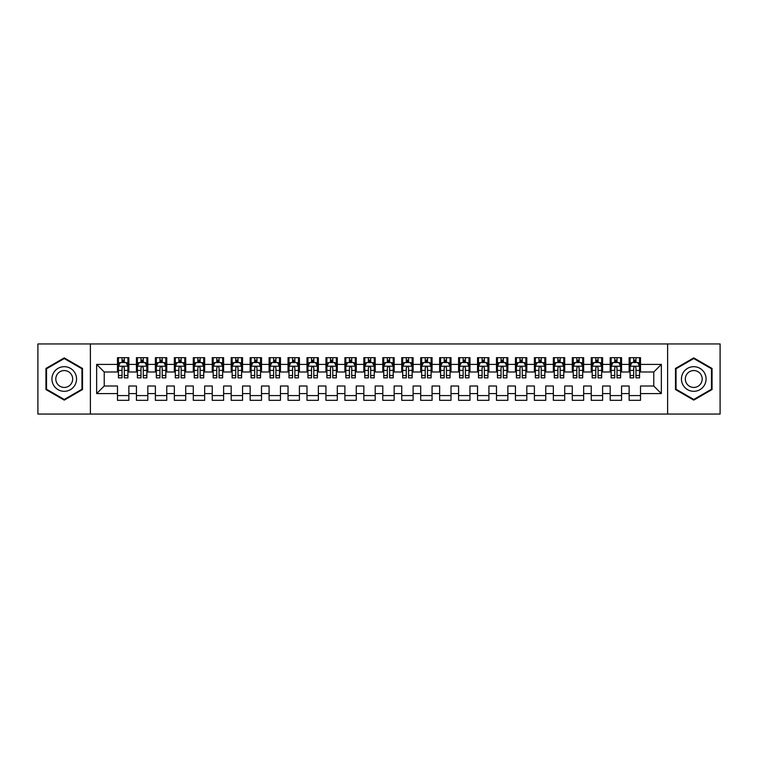 <?xml version="1.0" encoding="UTF-8"?>
<svg xmlns="http://www.w3.org/2000/svg" width="758" height="758" viewBox="0 0 758 758"><rect width="100%" height="100%" fill="white"/><g stroke="black" fill="none" stroke-linecap="round" stroke-linejoin="round"><path stroke-width="1.14" d="M667.609 414.058L720.1 414.058L720.1 343.942L667.609 343.942L667.609 414.058L90.392 414.058L90.392 343.942L37.9 343.942L37.9 414.058L90.392 414.058M667.609 343.942L90.392 343.942M96.645 393.591L96.645 364.409L117.49 364.409L117.49 371.989L104.225 371.989L104.225 386.011L96.645 393.591L117.49 393.591L117.49 400.319L128.86 400.319L128.86 393.591L136.44 393.591L136.44 400.319L147.81 400.319L147.81 393.591L155.39 393.591L155.39 400.319L166.76 400.319L166.76 393.591L174.34 393.591L174.34 400.319L185.71 400.319L185.71 393.591L193.29 393.591L193.29 400.319L204.66 400.319L204.66 393.591L212.24 393.591L212.24 400.319L223.61 400.319L223.61 393.591L231.19 393.591L231.19 400.319L242.56 400.319L242.56 393.591L250.14 393.591L250.14 400.319L261.51 400.319L261.51 393.591L269.09 393.591L269.09 400.319L280.46 400.319L280.46 393.591L288.04 393.591L288.04 400.319L299.41 400.319L299.41 393.591L306.99 393.591L306.99 400.319L318.36 400.319L318.36 393.591L325.94 393.591L325.94 400.319L337.31 400.319L337.31 393.591L344.89 393.591L344.89 400.319L356.26 400.319L356.26 393.591L363.84 393.591L363.84 400.319L375.21 400.319L375.21 393.591L382.79 393.591L382.79 400.319L394.16 400.319L394.16 393.591L401.74 393.591L401.74 400.319L413.11 400.319L413.11 393.591L420.69 393.591L420.69 400.319L432.06 400.319L432.06 393.591L439.64 393.591L439.64 400.319L451.01 400.319L451.01 393.591L458.59 393.591L458.59 400.319L469.96 400.319L469.96 393.591L477.54 393.591L477.54 400.319L488.91 400.319L488.91 393.591L496.49 393.591L496.49 400.319L507.86 400.319L507.86 393.591L515.44 393.591L515.44 400.319L526.81 400.319L526.81 393.591L534.39 393.591L534.39 400.319L545.76 400.319L545.76 393.591L553.34 393.591L553.34 400.319L564.71 400.319L564.71 393.591L572.29 393.591L572.29 400.319L583.66 400.319L583.66 393.591L591.24 393.591L591.24 400.319L602.61 400.319L602.61 393.591L610.19 393.591L610.19 400.319L621.56 400.319L621.56 393.591L629.14 393.591L629.14 400.319L640.51 400.319L640.51 386.011L653.775 386.011L653.775 371.989L640.51 371.989L640.51 364.409L661.355 364.409L661.355 393.591L640.51 393.591M640.51 364.409L640.51 357.681L629.14 357.681L629.14 364.409L621.56 364.409L621.56 357.681L610.19 357.681L610.19 364.409L602.61 364.409L602.61 357.681L591.24 357.681L591.24 364.409L583.66 364.409L583.66 357.681L572.29 357.681L572.29 364.409L564.71 364.409L564.71 357.681L553.34 357.681L553.34 364.409L545.76 364.409L545.76 357.681L534.39 357.681L534.39 364.409L526.81 364.409L526.81 357.681L515.44 357.681L515.44 364.409L507.86 364.409L507.86 357.681L496.49 357.681L496.49 364.409L488.91 364.409L488.91 357.681L477.54 357.681L477.54 364.409L469.96 364.409L469.96 357.681L458.59 357.681L458.59 364.409L451.01 364.409L451.01 357.681L439.64 357.681L439.64 364.409L432.06 364.409L432.06 357.681L420.69 357.681L420.69 364.409L413.11 364.409L413.11 357.681L401.74 357.681L401.74 364.409L394.16 364.409L394.16 357.681L382.79 357.681L382.79 364.409L375.21 364.409L375.21 357.681L363.84 357.681L363.84 364.409L356.26 364.409L356.26 357.681L344.89 357.681L344.89 364.409L337.31 364.409L337.31 357.681L325.94 357.681L325.94 364.409L318.36 364.409L318.36 357.681L306.99 357.681L306.99 364.409L299.41 364.409L299.41 357.681L288.04 357.681L288.04 364.409L280.46 364.409L280.46 357.681L269.09 357.681L269.09 364.409L261.51 364.409L261.51 357.681L250.14 357.681L250.14 364.409L242.56 364.409L242.56 357.681L231.19 357.681L231.19 364.409L223.61 364.409L223.61 357.681L212.24 357.681L212.24 364.409L204.66 364.409L204.66 357.681L193.29 357.681L193.29 364.409L185.71 364.409L185.71 357.681L174.34 357.681L174.34 364.409L166.76 364.409L166.76 357.681L155.39 357.681L155.39 364.409L147.81 364.409L147.81 357.681L136.44 357.681L136.44 364.409L128.86 364.409L128.86 357.681L117.49 357.681L117.49 364.409M621.56 393.591L621.56 386.011L629.14 386.011L629.14 393.591M661.355 364.409L653.775 371.989M602.61 393.591L602.61 386.011L610.19 386.011L610.19 393.591M629.14 364.409L629.14 371.989L621.56 371.989L621.56 364.409M583.66 393.591L583.66 386.011L591.24 386.011L591.24 393.591M610.19 364.409L610.19 371.989L602.61 371.989L602.61 364.409M564.71 393.591L564.71 386.011L572.29 386.011L572.29 393.591M591.24 364.409L591.24 371.989L583.66 371.989L583.66 364.409M545.76 393.591L545.76 386.011L553.34 386.011L553.34 393.591M572.29 364.409L572.29 371.989L564.71 371.989L564.71 364.409M526.81 393.591L526.81 386.011L534.39 386.011L534.39 393.591M553.34 364.409L553.34 371.989L545.76 371.989L545.76 364.409M507.86 393.591L507.86 386.011L515.44 386.011L515.44 393.591M534.39 364.409L534.39 371.989L526.81 371.989L526.81 364.409M488.91 393.591L488.91 386.011L496.49 386.011L496.49 393.591M515.44 364.409L515.44 371.989L507.86 371.989L507.86 364.409M469.96 393.591L469.96 386.011L477.54 386.011L477.54 393.591M496.49 364.409L496.49 371.989L488.91 371.989L488.91 364.409M451.01 393.591L451.01 386.011L458.59 386.011L458.59 393.591M477.54 364.409L477.54 371.989L469.96 371.989L469.96 364.409M432.06 393.591L432.06 386.011L439.64 386.011L439.64 393.591M458.59 364.409L458.59 371.989L451.01 371.989L451.01 364.409M413.11 393.591L413.11 386.011L420.69 386.011L420.69 393.591M439.64 364.409L439.64 371.989L432.06 371.989L432.06 364.409M394.16 393.591L394.16 386.011L401.74 386.011L401.74 393.591M420.69 364.409L420.69 371.989L413.11 371.989L413.11 364.409M375.21 393.591L375.21 386.011L382.79 386.011L382.79 393.591M401.74 364.409L401.74 371.989L394.16 371.989L394.16 364.409M356.26 393.591L356.26 386.011L363.84 386.011L363.84 393.591M382.79 364.409L382.79 371.989L375.21 371.989L375.21 364.409M337.31 393.591L337.31 386.011L344.89 386.011L344.89 393.591M363.84 364.409L363.84 371.989L356.26 371.989L356.26 364.409M318.36 393.591L318.36 386.011L325.94 386.011L325.94 393.591M344.89 364.409L344.89 371.989L337.31 371.989L337.31 364.409M299.41 393.591L299.41 386.011L306.99 386.011L306.99 393.591M325.94 364.409L325.94 371.989L318.36 371.989L318.36 364.409M280.46 393.591L280.46 386.011L288.04 386.011L288.04 393.591M306.99 364.409L306.99 371.989L299.41 371.989L299.41 364.409M261.51 393.591L261.51 386.011L269.09 386.011L269.09 393.591M288.04 364.409L288.04 371.989L280.46 371.989L280.46 364.409M242.56 393.591L242.56 386.011L250.14 386.011L250.14 393.591M269.09 364.409L269.09 371.989L261.51 371.989L261.51 364.409M223.61 393.591L223.61 386.011L231.19 386.011L231.19 393.591M250.14 364.409L250.14 371.989L242.56 371.989L242.56 364.409M204.66 393.591L204.66 386.011L212.24 386.011L212.24 393.591M231.19 364.409L231.19 371.989L223.61 371.989L223.61 364.409M185.71 393.591L185.71 386.011L193.29 386.011L193.29 393.591M212.24 364.409L212.24 371.989L204.66 371.989L204.66 364.409M166.76 393.591L166.76 386.011L174.34 386.011L174.34 393.591M193.29 364.409L193.29 371.989L185.71 371.989L185.71 364.409M147.81 393.591L147.81 386.011L155.39 386.011L155.39 393.591M174.34 364.409L174.34 371.989L166.76 371.989L166.76 364.409M128.86 393.591L128.86 386.011L136.44 386.011L136.44 393.591M155.39 364.409L155.39 371.989L147.81 371.989L147.81 364.409M104.225 386.011L117.49 386.011L117.49 393.591M136.44 364.409L136.44 371.989L128.86 371.989L128.86 364.409M629.14 362.419L630.087 362.419M639.562 362.419L640.51 362.419M610.19 362.419L611.138 362.419M620.612 362.419L621.56 362.419M591.24 362.419L592.188 362.419M601.663 362.419L602.61 362.419M572.29 362.419L573.237 362.419M582.712 362.419L583.66 362.419M553.34 362.419L554.288 362.419M563.763 362.419L564.71 362.419M534.39 362.419L535.337 362.419M544.812 362.419L545.76 362.419M515.44 362.419L516.388 362.419M525.862 362.419L526.81 362.419M496.49 362.419L497.438 362.419M506.913 362.419L507.86 362.419M477.54 362.419L478.488 362.419M487.962 362.419L488.91 362.419M458.59 362.419L459.538 362.419M469.012 362.419L469.96 362.419M439.64 362.419L440.587 362.419M450.062 362.419L451.01 362.419M420.69 362.419L421.637 362.419M431.113 362.419L432.06 362.419M401.74 362.419L402.688 362.419M412.163 362.419L413.11 362.419M382.79 362.419L383.738 362.419M393.212 362.419L394.16 362.419M363.84 362.419L364.788 362.419M374.262 362.419L375.21 362.419M344.89 362.419L345.837 362.419M355.312 362.419L356.26 362.419M325.94 362.419L326.887 362.419M336.363 362.419L337.31 362.419M306.99 362.419L307.938 362.419M317.413 362.419L318.36 362.419M288.04 362.419L288.988 362.419M298.462 362.419L299.41 362.419M269.09 362.419L270.038 362.419M279.512 362.419L280.46 362.419M250.14 362.419L251.088 362.419M260.562 362.419L261.51 362.419M231.19 362.419L232.137 362.419M241.613 362.419L242.56 362.419M212.24 362.419L213.188 362.419M222.662 362.419L223.61 362.419M193.29 362.419L194.238 362.419M203.713 362.419L204.66 362.419M174.34 362.419L175.287 362.419M184.762 362.419L185.71 362.419M155.39 362.419L156.338 362.419M165.812 362.419L166.76 362.419M136.44 362.419L137.387 362.419M146.863 362.419L147.81 362.419M117.49 362.419L118.438 362.419M127.912 362.419L128.86 362.419M117.49 395.581L128.86 395.581M136.44 395.581L147.81 395.581M155.39 395.581L166.76 395.581M174.34 395.581L185.71 395.581M193.29 395.581L204.66 395.581M212.24 395.581L223.61 395.581M231.19 395.581L242.56 395.581M250.14 395.581L261.51 395.581M269.09 395.581L280.46 395.581M288.04 395.581L299.41 395.581M306.99 395.581L318.36 395.581M325.94 395.581L337.31 395.581M344.89 395.581L356.26 395.581M363.84 395.581L375.21 395.581M382.79 395.581L394.16 395.581M401.74 395.581L413.11 395.581M420.69 395.581L432.06 395.581M439.64 395.581L451.01 395.581M458.59 395.581L469.96 395.581M477.54 395.581L488.91 395.581M496.49 395.581L507.86 395.581M515.44 395.581L526.81 395.581M534.39 395.581L545.76 395.581M553.34 395.581L564.71 395.581M572.29 395.581L583.66 395.581M591.24 395.581L602.61 395.581M610.19 395.581L621.56 395.581M629.14 395.581L640.51 395.581M96.645 364.409L104.225 371.989M653.775 386.011L661.355 393.591M82.527 368.445L64.24 357.88L45.954 368.445L45.954 389.555L64.24 400.12L82.527 389.555L82.527 368.445M675.473 368.445L675.473 389.555L693.76 400.12L712.046 389.555L712.046 368.445L693.76 357.88L675.473 368.445M124.312 360.145L122.038 360.145M127.912 375.485L124.312 375.485L124.312 377.863L127.912 377.863L127.912 366.304L126.017 362.514L120.332 362.514L118.438 366.304L118.438 377.863L122.038 377.863L122.038 375.485L118.438 375.485M118.438 366.304L118.438 357.681M127.912 366.304L127.912 357.681M122.038 362.514L122.038 357.681M124.312 357.681L124.312 362.514M124.312 375.485L124.312 367.725C123.554 366.266 122.796 366.266 122.038 367.725L122.038 375.485M124.312 362.419L122.038 362.419M143.262 360.145L140.988 360.145M146.863 375.485L143.262 375.485L143.262 377.863L146.863 377.863L146.863 366.304L144.968 362.514L139.282 362.514L137.387 366.304L137.387 377.863L140.988 377.863L140.988 375.485L137.387 375.485M137.387 366.304L137.387 357.681M146.863 366.304L146.863 357.681M140.988 362.514L140.988 357.681M143.262 357.681L143.262 362.514M143.262 375.485L143.262 367.725C142.504 366.266 141.746 366.266 140.988 367.725L140.988 375.485M143.262 362.419L140.988 362.419M162.212 360.145L159.938 360.145M165.812 375.485L162.212 375.485L162.212 377.863L165.812 377.863L165.812 366.304L163.917 362.514L158.232 362.514L156.338 366.304L156.338 377.863L159.938 377.863L159.938 375.485L156.338 375.485M156.338 366.304L156.338 357.681M165.812 366.304L165.812 357.681M159.938 362.514L159.938 357.681M162.212 357.681L162.212 362.514M162.212 375.485L162.212 367.725C161.454 366.266 160.696 366.266 159.938 367.725L159.938 375.485M162.212 362.419L159.938 362.419M74.909 372.841A12.318 12.318 0 0 0 58.082 368.331A12.318 12.318 0 0 0 53.572 385.159A12.318 12.318 0 0 0 70.399 389.669A12.318 12.318 0 0 0 74.909 372.841M71.546 374.784A8.433 8.433 0 0 0 60.024 371.695A8.433 8.433 0 0 0 56.935 383.216A8.433 8.433 0 0 0 68.457 386.305A8.433 8.433 0 0 0 71.546 374.784M64.24 399.457L46.522 389.233L46.522 368.767L64.24 358.543L81.959 368.767L81.959 389.233L64.24 399.457M704.428 372.841A12.318 12.318 0 0 0 687.601 368.331A12.318 12.318 0 0 0 683.091 385.159A12.318 12.318 0 0 0 699.918 389.669A12.318 12.318 0 0 0 704.428 372.841M701.065 374.784A8.433 8.433 0 0 0 689.543 371.695A8.433 8.433 0 0 0 686.454 383.216A8.433 8.433 0 0 0 697.976 386.305A8.433 8.433 0 0 0 701.065 374.784M693.76 399.457L676.041 389.233L676.041 368.767L693.76 358.543L711.478 368.767L711.478 389.233L693.76 399.457M181.162 360.145L178.888 360.145M184.762 375.485L181.162 375.485L181.162 377.863L184.762 377.863L184.762 366.304L182.868 362.514L177.183 362.514L175.287 366.304L175.287 377.863L178.888 377.863L178.888 375.485L175.287 375.485M175.287 366.304L175.287 357.681M184.762 366.304L184.762 357.681M178.888 362.514L178.888 357.681M181.162 357.681L181.162 362.514M181.162 375.485L181.162 367.725C180.404 366.266 179.646 366.266 178.888 367.725L178.888 375.485M181.162 362.419L178.888 362.419M200.112 360.145L197.838 360.145M203.713 375.485L200.112 375.485L200.112 377.863L203.713 377.863L203.713 366.304L201.817 362.514L196.132 362.514L194.238 366.304L194.238 377.863L197.838 377.863L197.838 375.485L194.238 375.485M194.238 366.304L194.238 357.681M203.713 366.304L203.713 357.681M197.838 362.514L197.838 357.681M200.112 357.681L200.112 362.514M200.112 375.485L200.112 367.725C199.354 366.266 198.596 366.266 197.838 367.725L197.838 375.485M200.112 362.419L197.838 362.419M219.062 360.145L216.788 360.145M222.662 375.485L219.062 375.485L219.062 377.863L222.662 377.863L222.662 366.304L220.768 362.514L215.083 362.514L213.188 366.304L213.188 377.863L216.788 377.863L216.788 375.485L213.188 375.485M213.188 366.304L213.188 357.681M222.662 366.304L222.662 357.681M216.788 362.514L216.788 357.681M219.062 357.681L219.062 362.514M219.062 375.485L219.062 367.725C218.304 366.266 217.546 366.266 216.788 367.725L216.788 375.485M219.062 362.419L216.788 362.419M238.012 360.145L235.738 360.145M241.613 375.485L238.012 375.485L238.012 377.863L241.613 377.863L241.613 366.304L239.718 362.514L234.032 362.514L232.137 366.304L232.137 377.863L235.738 377.863L235.738 375.485L232.137 375.485M232.137 366.304L232.137 357.681M241.613 366.304L241.613 357.681M235.738 362.514L235.738 357.681M238.012 357.681L238.012 362.514M238.012 375.485L238.012 367.725C237.254 366.266 236.496 366.266 235.738 367.725L235.738 375.485M238.012 362.419L235.738 362.419M256.962 360.145L254.688 360.145M260.562 375.485L256.962 375.485L256.962 377.863L260.562 377.863L260.562 366.304L258.668 362.514L252.983 362.514L251.088 366.304L251.088 377.863L254.688 377.863L254.688 375.485L251.088 375.485M251.088 366.304L251.088 357.681M260.562 366.304L260.562 357.681M254.688 362.514L254.688 357.681M256.962 357.681L256.962 362.514M256.962 375.485L256.962 367.725C256.204 366.266 255.446 366.266 254.688 367.725L254.688 375.485M256.962 362.419L254.688 362.419M275.912 360.145L273.638 360.145M279.512 375.485L275.912 375.485L275.912 377.863L279.512 377.863L279.512 366.304L277.618 362.514L271.933 362.514L270.038 366.304L270.038 377.863L273.638 377.863L273.638 375.485L270.038 375.485M270.038 366.304L270.038 357.681M279.512 366.304L279.512 357.681M273.638 362.514L273.638 357.681M275.912 357.681L275.912 362.514M275.912 375.485L275.912 367.725C275.154 366.266 274.396 366.266 273.638 367.725L273.638 375.485M275.912 362.419L273.638 362.419M294.862 360.145L292.588 360.145M298.462 375.485L294.862 375.485L294.862 377.863L298.462 377.863L298.462 366.304L296.567 362.514L290.882 362.514L288.988 366.304L288.988 377.863L292.588 377.863L292.588 375.485L288.988 375.485M288.988 366.304L288.988 357.681M298.462 366.304L298.462 357.681M292.588 362.514L292.588 357.681M294.862 357.681L294.862 362.514M294.862 375.485L294.862 367.725C294.104 366.266 293.346 366.266 292.588 367.725L292.588 375.485M294.862 362.419L292.588 362.419M313.812 360.145L311.538 360.145M317.413 375.485L313.812 375.485L313.812 377.863L317.413 377.863L317.413 366.304L315.517 362.514L309.832 362.514L307.938 366.304L307.938 377.863L311.538 377.863L311.538 375.485L307.938 375.485M307.938 366.304L307.938 357.681M317.413 366.304L317.413 357.681M311.538 362.514L311.538 357.681M313.812 357.681L313.812 362.514M313.812 375.485L313.812 367.725C313.054 366.266 312.296 366.266 311.538 367.725L311.538 375.485M313.812 362.419L311.538 362.419M332.762 360.145L330.488 360.145M336.363 375.485L332.762 375.485L332.762 377.863L336.363 377.863L336.363 366.304L334.468 362.514L328.783 362.514L326.887 366.304L326.887 377.863L330.488 377.863L330.488 375.485L326.887 375.485M326.887 366.304L326.887 357.681M336.363 366.304L336.363 357.681M330.488 362.514L330.488 357.681M332.762 357.681L332.762 362.514M332.762 375.485L332.762 367.725C332.004 366.266 331.246 366.266 330.488 367.725L330.488 375.485M332.762 362.419L330.488 362.419M351.712 360.145L349.438 360.145M355.312 375.485L351.712 375.485L351.712 377.863L355.312 377.863L355.312 366.304L353.418 362.514L347.733 362.514L345.837 366.304L345.837 377.863L349.438 377.863L349.438 375.485L345.837 375.485M345.837 366.304L345.837 357.681M355.312 366.304L355.312 357.681M349.438 362.514L349.438 357.681M351.712 357.681L351.712 362.514M351.712 375.485L351.712 367.725C350.954 366.266 350.196 366.266 349.438 367.725L349.438 375.485M351.712 362.419L349.438 362.419M370.662 360.145L368.388 360.145M374.262 375.485L370.662 375.485L370.662 377.863L374.262 377.863L374.262 366.304L372.368 362.514L366.683 362.514L364.788 366.304L364.788 377.863L368.388 377.863L368.388 375.485L364.788 375.485M364.788 366.304L364.788 357.681M374.262 366.304L374.262 357.681M368.388 362.514L368.388 357.681M370.662 357.681L370.662 362.514M370.662 375.485L370.662 367.725C369.904 366.266 369.146 366.266 368.388 367.725L368.388 375.485M370.662 362.419L368.388 362.419M389.612 360.145L387.338 360.145M393.212 375.485L389.612 375.485L389.612 377.863L393.212 377.863L393.212 366.304L391.317 362.514L385.632 362.514L383.738 366.304L383.738 377.863L387.338 377.863L387.338 375.485L383.738 375.485M383.738 366.304L383.738 357.681M393.212 366.304L393.212 357.681M387.338 362.514L387.338 357.681M389.612 357.681L389.612 362.514M389.612 375.485L389.612 367.725C388.854 366.266 388.096 366.266 387.338 367.725L387.338 375.485M389.612 362.419L387.338 362.419M408.562 360.145L406.288 360.145M412.163 375.485L408.562 375.485L408.562 377.863L412.163 377.863L412.163 366.304L410.267 362.514L404.582 362.514L402.688 366.304L402.688 377.863L406.288 377.863L406.288 375.485L402.688 375.485M402.688 366.304L402.688 357.681M412.163 366.304L412.163 357.681M406.288 362.514L406.288 357.681M408.562 357.681L408.562 362.514M408.562 375.485L408.562 367.725C407.804 366.266 407.046 366.266 406.288 367.725L406.288 375.485M408.562 362.419L406.288 362.419M427.512 360.145L425.238 360.145M431.113 375.485L427.512 375.485L427.512 377.863L431.113 377.863L431.113 366.304L429.218 362.514L423.533 362.514L421.637 366.304L421.637 377.863L425.238 377.863L425.238 375.485L421.637 375.485M421.637 366.304L421.637 357.681M431.113 366.304L431.113 357.681M425.238 362.514L425.238 357.681M427.512 357.681L427.512 362.514M427.512 375.485L427.512 367.725C426.754 366.266 425.996 366.266 425.238 367.725L425.238 375.485M427.512 362.419L425.238 362.419M446.462 360.145L444.188 360.145M450.062 375.485L446.462 375.485L446.462 377.863L450.062 377.863L450.062 366.304L448.168 362.514L442.483 362.514L440.587 366.304L440.587 377.863L444.188 377.863L444.188 375.485L440.587 375.485M440.587 366.304L440.587 357.681M450.062 366.304L450.062 357.681M444.188 362.514L444.188 357.681M446.462 357.681L446.462 362.514M446.462 375.485L446.462 367.725C445.704 366.266 444.946 366.266 444.188 367.725L444.188 375.485M446.462 362.419L444.188 362.419M465.412 360.145L463.138 360.145M469.012 375.485L465.412 375.485L465.412 377.863L469.012 377.863L469.012 366.304L467.118 362.514L461.433 362.514L459.538 366.304L459.538 377.863L463.138 377.863L463.138 375.485L459.538 375.485M459.538 366.304L459.538 357.681M469.012 366.304L469.012 357.681M463.138 362.514L463.138 357.681M465.412 357.681L465.412 362.514M465.412 375.485L465.412 367.725C464.654 366.266 463.896 366.266 463.138 367.725L463.138 375.485M465.412 362.419L463.138 362.419M484.362 360.145L482.088 360.145M487.962 375.485L484.362 375.485L484.362 377.863L487.962 377.863L487.962 366.304L486.067 362.514L480.382 362.514L478.488 366.304L478.488 377.863L482.088 377.863L482.088 375.485L478.488 375.485M478.488 366.304L478.488 357.681M487.962 366.304L487.962 357.681M482.088 362.514L482.088 357.681M484.362 357.681L484.362 362.514M484.362 375.485L484.362 367.725C483.604 366.266 482.846 366.266 482.088 367.725L482.088 375.485M484.362 362.419L482.088 362.419M503.312 360.145L501.038 360.145M506.913 375.485L503.312 375.485L503.312 377.863L506.913 377.863L506.913 366.304L505.017 362.514L499.332 362.514L497.438 366.304L497.438 377.863L501.038 377.863L501.038 375.485L497.438 375.485M497.438 366.304L497.438 357.681M506.913 366.304L506.913 357.681M501.038 362.514L501.038 357.681M503.312 357.681L503.312 362.514M503.312 375.485L503.312 367.725C502.554 366.266 501.796 366.266 501.038 367.725L501.038 375.485M503.312 362.419L501.038 362.419M522.262 360.145L519.988 360.145M525.862 375.485L522.262 375.485L522.262 377.863L525.862 377.863L525.862 366.304L523.967 362.514L518.283 362.514L516.388 366.304L516.388 377.863L519.988 377.863L519.988 375.485L516.388 375.485M516.388 366.304L516.388 357.681M525.862 366.304L525.862 357.681M519.988 362.514L519.988 357.681M522.262 357.681L522.262 362.514M522.262 375.485L522.262 367.725C521.504 366.266 520.746 366.266 519.988 367.725L519.988 375.485M522.262 362.419L519.988 362.419M541.212 360.145L538.938 360.145M544.812 375.485L541.212 375.485L541.212 377.863L544.812 377.863L544.812 366.304L542.918 362.514L537.232 362.514L535.337 366.304L535.337 377.863L538.938 377.863L538.938 375.485L535.337 375.485M535.337 366.304L535.337 357.681M544.812 366.304L544.812 357.681M538.938 362.514L538.938 357.681M541.212 357.681L541.212 362.514M541.212 375.485L541.212 367.725C540.454 366.266 539.696 366.266 538.938 367.725L538.938 375.485M541.212 362.419L538.938 362.419M560.162 360.145L557.888 360.145M563.763 375.485L560.162 375.485L560.162 377.863L563.763 377.863L563.763 366.304L561.867 362.514L556.183 362.514L554.288 366.304L554.288 377.863L557.888 377.863L557.888 375.485L554.288 375.485M554.288 366.304L554.288 357.681M563.763 366.304L563.763 357.681M557.888 362.514L557.888 357.681M560.162 357.681L560.162 362.514M560.162 375.485L560.162 367.725C559.404 366.266 558.646 366.266 557.888 367.725L557.888 375.485M560.162 362.419L557.888 362.419M579.112 360.145L576.838 360.145M582.712 375.485L579.112 375.485L579.112 377.863L582.712 377.863L582.712 366.304L580.817 362.514L575.133 362.514L573.237 366.304L573.237 377.863L576.838 377.863L576.838 375.485L573.237 375.485M573.237 366.304L573.237 357.681M582.712 366.304L582.712 357.681M576.838 362.514L576.838 357.681M579.112 357.681L579.112 362.514M579.112 375.485L579.112 367.725C578.354 366.266 577.596 366.266 576.838 367.725L576.838 375.485M579.112 362.419L576.838 362.419M598.062 360.145L595.788 360.145M601.663 375.485L598.062 375.485L598.062 377.863L601.663 377.863L601.663 366.304L599.768 362.514L594.082 362.514L592.188 366.304L592.188 377.863L595.788 377.863L595.788 375.485L592.188 375.485M592.188 366.304L592.188 357.681M601.663 366.304L601.663 357.681M595.788 362.514L595.788 357.681M598.062 357.681L598.062 362.514M598.062 375.485L598.062 367.725C597.304 366.266 596.546 366.266 595.788 367.725L595.788 375.485M598.062 362.419L595.788 362.419M617.012 360.145L614.738 360.145M620.612 375.485L617.012 375.485L617.012 377.863L620.612 377.863L620.612 366.304L618.717 362.514L613.033 362.514L611.138 366.304L611.138 377.863L614.738 377.863L614.738 375.485L611.138 375.485M611.138 366.304L611.138 357.681M620.612 366.304L620.612 357.681M614.738 362.514L614.738 357.681M617.012 357.681L617.012 362.514M617.012 375.485L617.012 367.725C616.254 366.266 615.496 366.266 614.738 367.725L614.738 375.485M617.012 362.419L614.738 362.419M635.962 360.145L633.688 360.145M639.562 375.485L635.962 375.485L635.962 377.863L639.562 377.863L639.562 366.304L637.668 362.514L631.982 362.514L630.087 366.304L630.087 377.863L633.688 377.863L633.688 375.485L630.087 375.485M630.087 366.304L630.087 357.681M639.562 366.304L639.562 357.681M633.688 362.514L633.688 357.681M635.962 357.681L635.962 362.514M635.962 375.485L635.962 367.725C635.204 366.266 634.446 366.266 633.688 367.725L633.688 375.485M635.962 362.419L633.688 362.419M127.865 366.209L118.485 366.209M118.438 362.741L120.219 362.741M126.131 362.741L127.912 362.741M122.038 370.406L118.438 370.406M127.912 370.406L124.312 370.406M124.312 361.348L122.038 361.348M146.815 366.209L137.435 366.209M137.387 362.741L139.169 362.741M145.081 362.741L146.863 362.741M140.988 370.406L137.387 370.406M146.863 370.406L143.262 370.406M143.262 361.348L140.988 361.348M165.765 366.209L156.385 366.209M156.338 362.741L158.119 362.741M164.031 362.741L165.812 362.741M159.938 370.406L156.338 370.406M165.812 370.406L162.212 370.406M162.212 361.348L159.938 361.348M184.715 366.209L175.335 366.209M175.287 362.741L177.069 362.741M182.981 362.741L184.762 362.741M178.888 370.406L175.287 370.406M184.762 370.406L181.162 370.406M181.162 361.348L178.888 361.348M203.665 366.209L194.285 366.209M194.238 362.741L196.019 362.741M201.931 362.741L203.713 362.741M197.838 370.406L194.238 370.406M203.713 370.406L200.112 370.406M200.112 361.348L197.838 361.348M222.615 366.209L213.235 366.209M213.188 362.741L214.969 362.741M220.881 362.741L222.662 362.741M216.788 370.406L213.188 370.406M222.662 370.406L219.062 370.406M219.062 361.348L216.788 361.348M241.565 366.209L232.185 366.209M232.137 362.741L233.919 362.741M239.831 362.741L241.613 362.741M235.738 370.406L232.137 370.406M241.613 370.406L238.012 370.406M238.012 361.348L235.738 361.348M260.515 366.209L251.135 366.209M251.088 362.741L252.869 362.741M258.781 362.741L260.562 362.741M254.688 370.406L251.088 370.406M260.562 370.406L256.962 370.406M256.962 361.348L254.688 361.348M279.465 366.209L270.085 366.209M270.038 362.741L271.819 362.741M277.731 362.741L279.512 362.741M273.638 370.406L270.038 370.406M279.512 370.406L275.912 370.406M275.912 361.348L273.638 361.348M298.415 366.209L289.035 366.209M288.988 362.741L290.769 362.741M296.681 362.741L298.462 362.741M292.588 370.406L288.988 370.406M298.462 370.406L294.862 370.406M294.862 361.348L292.588 361.348M317.365 366.209L307.985 366.209M307.938 362.741L309.719 362.741M315.631 362.741L317.413 362.741M311.538 370.406L307.938 370.406M317.413 370.406L313.812 370.406M313.812 361.348L311.538 361.348M336.315 366.209L326.935 366.209M326.887 362.741L328.669 362.741M334.581 362.741L336.363 362.741M330.488 370.406L326.887 370.406M336.363 370.406L332.762 370.406M332.762 361.348L330.488 361.348M355.265 366.209L345.885 366.209M345.837 362.741L347.619 362.741M353.531 362.741L355.312 362.741M349.438 370.406L345.837 370.406M355.312 370.406L351.712 370.406M351.712 361.348L349.438 361.348M374.215 366.209L364.835 366.209M364.788 362.741L366.569 362.741M372.481 362.741L374.262 362.741M368.388 370.406L364.788 370.406M374.262 370.406L370.662 370.406M370.662 361.348L368.388 361.348M393.165 366.209L383.785 366.209M383.738 362.741L385.519 362.741M391.431 362.741L393.212 362.741M387.338 370.406L383.738 370.406M393.212 370.406L389.612 370.406M389.612 361.348L387.338 361.348M412.115 366.209L402.735 366.209M402.688 362.741L404.469 362.741M410.381 362.741L412.163 362.741M406.288 370.406L402.688 370.406M412.163 370.406L408.562 370.406M408.562 361.348L406.288 361.348M431.065 366.209L421.685 366.209M421.637 362.741L423.419 362.741M429.331 362.741L431.113 362.741M425.238 370.406L421.637 370.406M431.113 370.406L427.512 370.406M427.512 361.348L425.238 361.348M450.015 366.209L440.635 366.209M440.587 362.741L442.369 362.741M448.281 362.741L450.062 362.741M444.188 370.406L440.587 370.406M450.062 370.406L446.462 370.406M446.462 361.348L444.188 361.348M468.965 366.209L459.585 366.209M459.538 362.741L461.319 362.741M467.231 362.741L469.012 362.741M463.138 370.406L459.538 370.406M469.012 370.406L465.412 370.406M465.412 361.348L463.138 361.348M487.915 366.209L478.535 366.209M478.488 362.741L480.269 362.741M486.181 362.741L487.962 362.741M482.088 370.406L478.488 370.406M487.962 370.406L484.362 370.406M484.362 361.348L482.088 361.348M506.865 366.209L497.485 366.209M497.438 362.741L499.219 362.741M505.131 362.741L506.913 362.741M501.038 370.406L497.438 370.406M506.913 370.406L503.312 370.406M503.312 361.348L501.038 361.348M525.815 366.209L516.435 366.209M516.388 362.741L518.169 362.741M524.081 362.741L525.862 362.741M519.988 370.406L516.388 370.406M525.862 370.406L522.262 370.406M522.262 361.348L519.988 361.348M544.765 366.209L535.385 366.209M535.337 362.741L537.119 362.741M543.031 362.741L544.812 362.741M538.938 370.406L535.337 370.406M544.812 370.406L541.212 370.406M541.212 361.348L538.938 361.348M563.715 366.209L554.335 366.209M554.288 362.741L556.069 362.741M561.981 362.741L563.763 362.741M557.888 370.406L554.288 370.406M563.763 370.406L560.162 370.406M560.162 361.348L557.888 361.348M582.665 366.209L573.285 366.209M573.237 362.741L575.019 362.741M580.931 362.741L582.712 362.741M576.838 370.406L573.237 370.406M582.712 370.406L579.112 370.406M579.112 361.348L576.838 361.348M601.615 366.209L592.235 366.209M592.188 362.741L593.969 362.741M599.881 362.741L601.663 362.741M595.788 370.406L592.188 370.406M601.663 370.406L598.062 370.406M598.062 361.348L595.788 361.348M620.565 366.209L611.185 366.209M611.138 362.741L612.919 362.741M618.831 362.741L620.612 362.741M614.738 370.406L611.138 370.406M620.612 370.406L617.012 370.406M617.012 361.348L614.738 361.348M639.515 366.209L630.135 366.209M630.087 362.741L631.869 362.741M637.781 362.741L639.562 362.741M633.688 370.406L630.087 370.406M639.562 370.406L635.962 370.406M635.962 361.348L633.688 361.348"/></g></svg>
